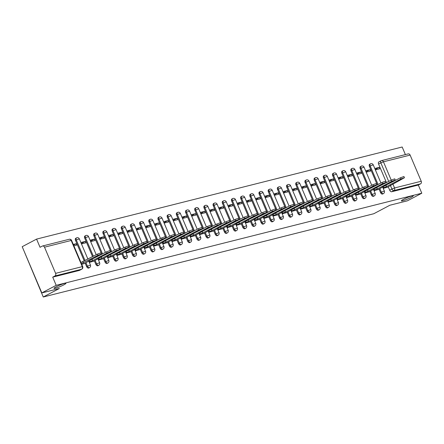 <?xml version="1.0" encoding="UTF-8"?>
<svg xmlns="http://www.w3.org/2000/svg" width="444" height="444" viewBox="0 0 444 444"><rect width="100%" height="100%" fill="white"/><g stroke="black" fill="none" stroke-linecap="round" stroke-linejoin="round"><path stroke-width="0.67" d="M403.563 199.289A6.471 0.744 -23 0 1 409.757 196.592A6.471 0.744 -23 0 1 413.286 195.815A6.471 0.744 -23 0 1 411.1 197.391A6.471 0.744 -23 0 1 404.906 200.094A6.471 0.744 -23 0 1 401.376 200.871A6.471 0.744 -23 0 1 403.563 199.289M56.205 286.796A6.471 0.744 -23 0 1 62.399 284.093A6.471 0.744 -23 0 1 65.923 283.316A6.471 0.744 -23 0 1 63.736 284.898A6.471 0.744 -23 0 1 57.542 287.595A6.471 0.744 -23 0 1 54.013 288.372A6.471 0.744 -23 0 1 56.205 286.796M379.059 189.105L380.508 192.518A2.02 1.193 62.2 0 0 382.473 194.072A2.02 1.193 62.2 0 0 382.634 194.011A2.02 1.193 62.2 0 0 382.772 193.917M369.874 191.419L371.328 194.833A2.02 1.193 62.2 0 0 373.287 196.387A2.02 1.193 62.2 0 0 373.448 196.326A2.02 1.193 62.2 0 0 373.587 196.226M360.695 193.734L362.143 197.147A2.02 1.193 62.2 0 0 364.102 198.701A2.02 1.193 62.2 0 0 364.263 198.64A2.02 1.193 62.2 0 0 364.402 198.54M351.509 196.048L352.958 199.461A2.02 1.193 62.2 0 0 354.917 201.015A2.02 1.193 62.2 0 0 355.078 200.954A2.02 1.193 62.2 0 0 355.217 200.855M342.324 198.363L343.773 201.776A2.02 1.193 62.2 0 0 345.737 203.33A2.02 1.193 62.2 0 0 345.893 203.269A2.02 1.193 62.2 0 0 346.037 203.169M333.139 200.677L334.587 204.09A2.02 1.193 62.2 0 0 336.552 205.639A2.02 1.193 62.2 0 0 336.707 205.578A2.02 1.193 62.2 0 0 336.852 205.483M323.954 202.986L325.402 206.405A2.02 1.193 62.2 0 0 327.367 207.953A2.02 1.193 62.2 0 0 327.528 207.892A2.02 1.193 62.2 0 0 327.666 207.798M314.768 205.3L316.217 208.719A2.02 1.193 62.2 0 0 318.182 210.267A2.02 1.193 62.2 0 0 318.342 210.206A2.02 1.193 62.2 0 0 318.481 210.112M305.583 207.614L307.037 211.028A2.02 1.193 62.2 0 0 308.996 212.582A2.02 1.193 62.2 0 0 309.157 212.521A2.02 1.193 62.2 0 0 309.296 212.426M296.403 209.929L297.852 213.342A2.02 1.193 62.2 0 0 299.811 214.896A2.02 1.193 62.2 0 0 299.972 214.835A2.02 1.193 62.2 0 0 300.111 214.735M287.218 212.243L288.667 215.656A2.02 1.193 62.2 0 0 290.626 217.21A2.02 1.193 62.2 0 0 290.787 217.149A2.02 1.193 62.2 0 0 290.925 217.049M278.033 214.557L279.481 217.971A2.02 1.193 62.2 0 0 281.446 219.525A2.02 1.193 62.2 0 0 281.601 219.464A2.02 1.193 62.2 0 0 281.746 219.364M268.848 216.872L270.296 220.285A2.02 1.193 62.2 0 0 272.261 221.839A2.02 1.193 62.2 0 0 272.416 221.778A2.02 1.193 62.2 0 0 272.561 221.678M259.662 219.181L261.111 222.599A2.02 1.193 62.2 0 0 263.076 224.148A2.02 1.193 62.2 0 0 263.237 224.087A2.02 1.193 62.2 0 0 263.375 223.992M250.477 221.495L251.926 224.914A2.02 1.193 62.2 0 0 253.89 226.462A2.02 1.193 62.2 0 0 254.051 226.401A2.02 1.193 62.2 0 0 254.19 226.307M241.292 223.809L242.746 227.223A2.02 1.193 62.2 0 0 244.705 228.777A2.02 1.193 62.2 0 0 244.866 228.716A2.02 1.193 62.2 0 0 245.005 228.621M232.112 226.124L233.561 229.537A2.02 1.193 62.2 0 0 235.52 231.091A2.02 1.193 62.2 0 0 235.681 231.03A2.02 1.193 62.2 0 0 235.82 230.93M222.927 228.438L224.375 231.851A2.02 1.193 62.2 0 0 226.335 233.405A2.02 1.193 62.2 0 0 226.496 233.344A2.02 1.193 62.2 0 0 226.634 233.244M213.742 230.752L215.19 234.166A2.02 1.193 62.2 0 0 217.155 235.72A2.02 1.193 62.2 0 0 217.31 235.659A2.02 1.193 62.2 0 0 217.455 235.559M204.556 233.067L206.005 236.48A2.02 1.193 62.2 0 0 207.97 238.034A2.02 1.193 62.2 0 0 208.125 237.973A2.02 1.193 62.2 0 0 208.269 237.873M195.371 235.381L196.82 238.794A2.02 1.193 62.2 0 0 198.784 240.348A2.02 1.193 62.2 0 0 198.945 240.287A2.02 1.193 62.2 0 0 199.084 240.187M186.186 237.69L187.634 241.109A2.02 1.193 62.2 0 0 189.599 242.657A2.02 1.193 62.2 0 0 189.76 242.596A2.02 1.193 62.2 0 0 189.899 242.502M177.001 240.004L178.455 243.423A2.02 1.193 62.2 0 0 180.414 244.971A2.02 1.193 62.2 0 0 180.575 244.91A2.02 1.193 62.2 0 0 180.714 244.816M167.821 242.319L169.269 245.732A2.02 1.193 62.2 0 0 171.229 247.286A2.02 1.193 62.2 0 0 171.39 247.225A2.02 1.193 62.2 0 0 171.528 247.13M158.636 244.633L160.084 248.046A2.02 1.193 62.2 0 0 162.043 249.6A2.02 1.193 62.2 0 0 162.204 249.539A2.02 1.193 62.2 0 0 162.343 249.439M149.45 246.947L150.899 250.361A2.02 1.193 62.2 0 0 152.864 251.915A2.02 1.193 62.2 0 0 153.019 251.853A2.02 1.193 62.2 0 0 153.163 251.754M140.265 249.262L141.714 252.675A2.02 1.193 62.2 0 0 143.678 254.229A2.02 1.193 62.2 0 0 143.834 254.168A2.02 1.193 62.2 0 0 143.978 254.068M131.08 251.576L132.528 254.989A2.02 1.193 62.2 0 0 134.493 256.543A2.02 1.193 62.2 0 0 134.654 256.482A2.02 1.193 62.2 0 0 134.793 256.382M121.895 253.89L123.343 257.304A2.02 1.193 62.2 0 0 125.308 258.858A2.02 1.193 62.2 0 0 125.469 258.797A2.02 1.193 62.2 0 0 125.608 258.697M112.709 256.199L114.163 259.618A2.02 1.193 62.2 0 0 116.123 261.166A2.02 1.193 62.2 0 0 116.284 261.105A2.02 1.193 62.2 0 0 116.422 261.011M103.53 258.513L104.978 261.932A2.02 1.193 62.2 0 0 106.937 263.481A2.02 1.193 62.2 0 0 107.098 263.42A2.02 1.193 62.2 0 0 107.237 263.325M94.344 260.828L95.793 264.241A2.02 1.193 62.2 0 0 97.752 265.795A2.02 1.193 62.2 0 0 97.913 265.734A2.02 1.193 62.2 0 0 98.052 265.64M85.159 263.142L86.608 266.555A2.02 1.193 62.2 0 0 88.572 268.109A2.02 1.193 62.2 0 0 88.728 268.048A2.02 1.193 62.2 0 0 88.872 267.948M405.4 154.59L402.181 147.003L36.569 239.105L40.043 247.286L42.28 246.104A2.02 1.615 -104.1 0 1 42.569 245.987A2.02 1.615 -104.1 0 1 44.511 247.186L55.611 273.349L82.284 266.628L71.179 240.47L44.511 247.186M23.882 250.655L43.262 296.997L59.363 288.495L41.819 292.912L56.188 285.32L421.8 193.223L407.431 200.81L389.888 205.233L373.787 213.736L43.262 296.997M41.819 292.912L22.2 246.692L36.569 239.105M407.892 154.001A2.02 1.615 75.9 0 1 408.18 153.89A2.02 1.615 75.9 0 1 410.123 155.089L421.223 181.246A2.02 1.615 75.9 0 1 420.568 183.86L418.326 185.043L391.658 191.758A2.02 1.193 -117.8 0 1 389.693 190.21L388.245 186.791M386.474 182.623L378.593 164.047L380.83 162.865A2.02 1.193 -117.8 0 1 381.063 160.778A2.02 1.193 -117.8 0 1 381.224 160.717A2.02 1.615 -104.1 0 1 381.513 160.606A2.02 2.02 0 0 0 381.063 160.778L378.826 161.96A2.02 1.193 62.2 0 0 378.593 164.047M418.326 185.043L421.8 193.223M52.714 277.139L79.387 270.424A2.02 1.193 62.2 0 0 79.543 270.363L81.785 269.181A2.02 1.193 -117.8 0 1 81.624 269.242L54.956 275.957L52.714 277.139L56.188 285.32M54.956 275.957A2.02 1.615 -104.1 0 0 55.611 273.349M81.724 264.308L84.465 263.508M73.882 245.821L76.662 245.121L76.074 243.734L73.554 245.06M89.316 262.398L93.651 261.194M81.468 243.911L85.847 242.807L85.259 241.419L81.296 243.512M98.496 260.084L102.836 258.88M90.648 241.597L95.027 240.493L94.439 239.105L90.482 241.197M107.681 257.77L112.021 256.565M99.833 239.283L104.212 238.178L103.624 236.791L99.667 238.883M116.866 255.455L121.206 254.251M109.019 236.968L113.398 235.864L112.809 234.476L108.852 236.569M126.052 253.141L130.386 251.942M118.204 234.654L122.583 233.55L121.995 232.162L118.037 234.254M135.237 250.827L139.571 249.628M127.389 232.34L131.768 231.235L131.18 229.853L127.217 231.94M144.422 248.512L148.757 247.314M136.574 230.025L140.953 228.926L140.365 227.539L136.402 229.631M153.607 246.204L157.942 244.999M145.76 227.711L150.139 226.612L149.55 225.225L145.588 227.317M162.787 243.889L167.127 242.685M154.939 225.402L159.318 224.298L158.73 222.91L154.773 225.003M171.972 241.575L176.312 240.371M164.125 223.088L168.504 221.983L167.915 220.596L163.958 222.688M181.158 239.261L185.498 238.056M173.31 220.773L177.689 219.669L177.101 218.282L173.143 220.374M190.343 236.946L194.677 235.742M182.495 218.459L186.874 217.355L186.286 215.967L182.329 218.06M199.528 234.632L203.863 233.433M191.68 216.145L196.059 215.04L195.471 213.653L191.508 215.745M208.713 232.317L213.048 231.119M200.866 213.83L205.245 212.726L204.656 211.344L200.694 213.431M217.899 230.003L222.233 228.804M210.051 211.516L214.43 210.417L213.842 209.03L209.879 211.122M227.078 227.694L231.418 226.49M219.231 209.202L223.609 208.103L223.021 206.715L219.064 208.808M236.264 225.38L240.604 224.176M228.416 206.893L232.795 205.788L232.206 204.401L228.249 206.493M245.449 223.066L249.789 221.861M237.601 204.579L241.98 203.474L241.392 202.087L237.435 204.179M254.634 220.751L258.969 219.547M246.786 202.264L251.165 201.16L250.577 199.772L246.62 201.865M263.819 218.437L268.154 217.233M255.972 199.95L260.351 198.845L259.762 197.458L255.8 199.55M273.005 216.123L277.339 214.924M265.157 197.636L269.536 196.531L268.947 195.149L264.985 197.236M282.19 213.808L286.524 212.609M274.342 195.321L278.721 194.217L278.133 192.835L274.17 194.922M291.369 211.494L295.71 210.295M283.522 193.007L287.901 191.908L287.312 190.52L283.355 192.613M300.555 209.185L304.895 207.981M292.707 190.692L297.086 189.594L296.498 188.206L292.541 190.298M309.74 206.871L314.08 205.666M301.892 188.384L306.271 187.279L305.683 185.892L301.726 187.984M318.925 204.556L323.26 203.352M311.078 186.069L315.456 184.965L314.868 183.577L310.911 185.67M328.11 202.242L332.445 201.038M320.263 183.755L324.642 182.651L324.053 181.263L320.091 183.355M337.296 199.928L341.63 198.729M329.448 181.441L333.827 180.336L333.239 178.949L329.276 181.041M346.481 197.613L350.816 196.415M338.633 179.126L343.012 178.022L342.424 176.64L338.461 178.727M355.661 195.299L360.001 194.1M347.813 176.812L352.192 175.713L351.604 174.326L347.646 176.418M364.846 192.985L369.186 191.786M356.998 174.498L361.377 173.399L360.789 172.011L356.832 174.103M374.031 190.676L378.371 189.471M366.183 172.189L370.562 171.084L369.974 169.697L366.017 171.789M377.289 184.937L369.408 166.361L370.202 165.939A2.02 1.193 -117.8 0 1 370.435 163.858L369.641 164.274A2.02 1.193 62.2 0 0 369.408 166.361M368.104 187.246L360.223 168.676L361.016 168.254A2.02 1.193 -117.8 0 1 361.25 166.173L360.456 166.589A2.02 1.193 62.2 0 0 360.223 168.676M358.924 189.56L351.038 170.99L351.831 170.568A2.02 1.193 -117.8 0 1 352.064 168.481L351.271 168.903A2.02 1.193 62.2 0 0 351.038 170.99M349.739 191.875L341.852 173.304L342.646 172.883A2.02 1.193 -117.8 0 1 342.879 170.796L342.085 171.218A2.02 1.193 62.2 0 0 341.852 173.304M340.554 194.189L332.667 175.613L333.461 175.197A2.02 1.193 -117.8 0 1 333.694 173.11L332.9 173.532A2.02 1.193 62.2 0 0 332.667 175.613M331.368 196.503L323.482 177.927L324.275 177.511A2.02 1.193 -117.8 0 1 324.514 175.424L323.715 175.846A2.02 1.193 62.2 0 0 323.482 177.927M322.183 198.818L314.302 180.242L315.096 179.826A2.02 1.193 -117.8 0 1 315.329 177.739L314.535 178.161A2.02 1.193 62.2 0 0 314.302 180.242M312.998 201.132L305.117 182.556L305.91 182.134A2.02 1.193 -117.8 0 1 306.144 180.053L305.35 180.469A2.02 1.193 62.2 0 0 305.117 182.556M303.813 203.441L295.932 184.871L296.725 184.449A2.02 1.193 -117.8 0 1 296.958 182.367L296.165 182.784A2.02 1.193 62.2 0 0 295.932 184.871M294.633 205.755L286.746 187.185L287.54 186.763A2.02 1.193 -117.8 0 1 287.773 184.682L286.979 185.098A2.02 1.193 62.2 0 0 286.746 187.185M285.448 208.07L277.561 189.499L278.355 189.077A2.02 1.193 -117.8 0 1 278.588 186.991L277.794 187.412A2.02 1.193 62.2 0 0 277.561 189.499M276.262 210.384L268.376 191.808L269.169 191.392A2.02 1.193 -117.8 0 1 269.403 189.305L268.609 189.727A2.02 1.193 62.2 0 0 268.376 191.808M267.077 212.698L259.191 194.122L259.984 193.706A2.02 1.193 -117.8 0 1 260.223 191.619L259.424 192.041A2.02 1.193 62.2 0 0 259.191 194.122M257.892 215.013L250.011 196.437L250.805 196.02A2.02 1.193 -117.8 0 1 251.038 193.934L250.244 194.355A2.02 1.193 62.2 0 0 250.011 196.437M248.707 217.327L240.826 198.751L241.619 198.335A2.02 1.193 -117.8 0 1 241.852 196.248L241.059 196.67A2.02 1.193 62.2 0 0 240.826 198.751M239.521 219.641L231.64 201.065L232.434 200.644A2.02 1.193 -117.8 0 1 232.667 198.562L231.873 198.979A2.02 1.193 62.2 0 0 231.64 201.065M230.336 221.95L222.455 203.38L223.249 202.958A2.02 1.193 -117.8 0 1 223.482 200.877L222.688 201.293A2.02 1.193 62.2 0 0 222.455 203.38M221.156 224.264L213.27 205.694L214.064 205.272A2.02 1.193 -117.8 0 1 214.297 203.191L213.503 203.607A2.02 1.193 62.2 0 0 213.27 205.694M211.971 226.579L204.085 208.008L204.878 207.587A2.02 1.193 -117.8 0 1 205.111 205.5L204.318 205.922A2.02 1.193 62.2 0 0 204.085 208.008M202.786 228.893L194.899 210.317L195.693 209.901A2.02 1.193 -117.8 0 1 195.926 207.814L195.132 208.236A2.02 1.193 62.2 0 0 194.899 210.317M193.601 231.207L185.72 212.632L186.513 212.215A2.02 1.193 -117.8 0 1 186.746 210.129L185.953 210.55A2.02 1.193 62.2 0 0 185.72 212.632M184.415 233.522L176.534 214.946L177.328 214.53A2.02 1.193 -117.8 0 1 177.561 212.443L176.768 212.865A2.02 1.193 62.2 0 0 176.534 214.946M175.23 235.836L167.349 217.26L168.143 216.839A2.02 1.193 -117.8 0 1 168.376 214.757L167.582 215.179A2.02 1.193 62.2 0 0 167.349 217.26M166.045 238.151L158.164 219.575L158.958 219.153A2.02 1.193 -117.8 0 1 159.191 217.072L158.397 217.488A2.02 1.193 62.2 0 0 158.164 219.575M156.865 240.459L148.979 221.889L149.772 221.467A2.02 1.193 -117.8 0 1 150.005 219.386L149.212 219.802A2.02 1.193 62.2 0 0 148.979 221.889M147.68 242.774L139.793 224.203L140.587 223.782A2.02 1.193 -117.8 0 1 140.82 221.7L140.027 222.117A2.02 1.193 62.2 0 0 139.793 224.203M138.495 245.088L130.608 226.518L131.402 226.096A2.02 1.193 -117.8 0 1 131.635 224.009L130.841 224.431A2.02 1.193 62.2 0 0 130.608 226.518M129.309 247.402L121.428 228.827L122.222 228.41A2.02 1.193 -117.8 0 1 122.455 226.323L121.662 226.745A2.02 1.193 62.2 0 0 121.428 228.827M120.124 249.717L112.243 231.141L113.037 230.725A2.02 1.193 -117.8 0 1 113.27 228.638L112.476 229.06A2.02 1.193 62.2 0 0 112.243 231.141M110.939 252.031L103.058 233.455L103.852 233.039A2.02 1.193 -117.8 0 1 104.085 230.952L103.291 231.374A2.02 1.193 62.2 0 0 103.058 233.455M101.754 254.345L93.873 235.77L94.666 235.348A2.02 1.193 -117.8 0 1 94.899 233.267L94.106 233.683A2.02 1.193 62.2 0 0 93.873 235.77M92.574 256.66L84.687 238.084L85.481 237.662A2.02 1.193 -117.8 0 1 85.714 235.581L84.921 235.997A2.02 1.193 62.2 0 0 84.687 238.084M84.266 261.044L75.502 240.398L76.296 239.976A2.02 1.193 -117.8 0 1 76.529 237.895L75.735 238.311A2.02 1.193 62.2 0 0 75.502 240.398M383.216 188.361L387.551 187.157M375.369 169.874L379.748 168.77L379.159 167.382L375.202 169.475M379.159 167.382L374.78 168.487M369.974 169.697L365.595 170.801M360.789 172.011L356.41 173.116M351.604 174.326L347.225 175.424M342.424 176.64L338.045 177.739M333.239 178.949L328.86 180.053M324.053 181.263L319.674 182.367M314.868 183.577L310.489 184.682M305.683 185.892L301.304 186.996M296.498 188.206L292.119 189.311M287.312 190.52L282.933 191.625M278.133 192.835L273.754 193.934M268.947 195.149L264.569 196.248M259.762 197.458L255.383 198.562M250.577 199.772L246.198 200.877M241.392 202.087L237.013 203.191M232.206 204.401L227.828 205.505M223.021 206.715L218.642 207.82M213.842 209.03L209.463 210.134M204.656 211.344L200.277 212.443M195.471 213.653L191.092 214.757M186.286 215.967L181.907 217.072M177.101 218.282L172.722 219.386M167.915 220.596L163.536 221.7M158.73 222.91L154.351 224.015M149.55 225.225L145.171 226.329M140.365 227.539L135.986 228.638M131.18 229.853L126.801 230.952M121.995 232.162L117.616 233.267M112.809 234.476L108.43 235.581M103.624 236.791L99.245 237.895M94.439 239.105L90.06 240.21M85.259 241.419L80.88 242.524M76.074 243.734L73.288 244.433M84.071 263.719L101.36 254.085L97.869 255.333L81.457 263.681M80.952 262.476L97.358 254.129L100.849 252.88L101.36 254.085M83.428 262.959L82.917 261.76M93.251 261.405L110.545 251.77L107.054 253.019L92.613 260.645L89.899 261.727L89.399 260.55M90.126 260.167L106.543 251.815L110.034 250.566L110.545 251.77M89.189 262.104L89.899 261.727M92.613 260.645L92.102 259.446M102.436 259.091L119.73 249.456L116.234 250.705L101.793 258.33L99.084 259.413L98.585 258.236M99.306 257.859L115.723 249.5L119.22 248.252L119.73 249.456M98.374 259.79L99.084 259.413M101.793 258.33L101.288 257.132M111.622 256.776L128.915 247.142L125.419 248.39L110.978 256.016L108.269 257.098L107.77 255.922M108.491 255.544L124.908 247.191L128.405 245.937L128.915 247.142M107.559 257.476L108.269 257.098M110.978 256.016L110.467 254.817M120.807 254.462L138.101 244.827L134.604 246.076L120.163 253.707L117.455 254.784L116.955 253.613M117.677 253.23L134.094 244.877L137.59 243.628L138.101 244.827M116.744 255.161L117.455 254.784M120.163 253.707L119.652 252.503M129.992 252.148L147.286 242.513L143.789 243.762L129.348 251.393L126.64 252.475L126.14 251.298M126.862 250.916L143.279 242.563L146.775 241.314L147.286 242.513M125.93 252.847L126.64 252.475M129.348 251.393L128.838 250.188M139.177 249.833L156.466 240.198L152.975 241.447L138.534 249.078L135.825 250.161L135.326 248.984M136.047 248.601L152.464 240.248L155.961 239L156.466 240.198M135.109 250.533L135.825 250.161M138.534 249.078L138.023 247.874M148.363 247.524L165.651 237.884L162.16 239.138L147.719 246.764L145.005 247.846L144.505 246.67M145.232 246.287L161.649 237.934L165.14 236.685L165.651 237.884M144.294 248.224L145.005 247.846M147.719 246.764L147.208 245.56M157.542 245.21L174.836 235.575L171.345 236.824L156.904 244.45L154.19 245.532L153.691 244.355M154.418 243.972L170.835 235.62L174.326 234.371L174.836 235.575M153.48 245.909L154.19 245.532M156.904 244.45L156.393 243.251M166.728 242.896L184.021 233.261L180.525 234.51L166.084 242.135L163.375 243.218L162.876 242.041M163.597 241.658L180.02 233.305L183.511 232.057L184.021 233.261M162.665 243.595L163.375 243.218M166.084 242.135L165.579 240.937M175.913 240.581L193.207 230.947L189.71 232.195L175.269 239.821L172.561 240.903L172.061 239.727M172.783 239.349L189.2 230.991L192.696 229.742L193.207 230.947M171.85 241.281L172.561 240.903M175.269 239.821L174.758 238.622M185.098 238.267L202.392 228.632L198.895 229.881L184.454 237.507L181.746 238.589L181.246 237.412M181.968 237.035L198.385 228.682L201.881 227.428L202.392 228.632M181.035 238.966L181.746 238.589M184.454 237.507L183.944 236.308M194.283 235.953L211.577 226.318L208.081 227.567L193.639 235.198L190.931 236.28L190.432 235.104M191.153 234.721L207.57 226.368L211.067 225.119L211.577 226.318M190.221 236.652L190.931 236.28M193.639 235.198L193.129 233.994M203.469 233.638L220.757 224.004L217.266 225.252L202.825 232.884L200.116 233.966L199.617 232.789M200.338 232.406L216.755 224.054L220.252 222.805L220.757 224.004M199.4 234.338L200.116 233.966M202.825 232.884L202.314 231.679M212.654 231.324L229.942 221.689L226.451 222.938L212.01 230.569L209.296 231.651L208.797 230.475M209.524 230.092L225.941 221.739L229.431 220.49L229.942 221.689M208.586 232.023L209.296 231.651M212.01 230.569L211.499 229.365M221.834 229.015L239.127 219.375L235.636 220.629L221.195 228.255L218.481 229.337L217.982 228.161M218.709 227.778L235.126 219.425L238.617 218.176L239.127 219.375M217.771 229.715L218.481 229.337M221.195 228.255L220.685 227.051M231.019 226.701L248.313 217.066L244.816 218.315L230.375 225.941L227.667 227.023L227.167 225.846M227.889 225.463L244.311 217.11L247.802 215.862L248.313 217.066M226.956 227.4L227.667 227.023M230.375 225.941L229.87 224.742M240.204 224.387L257.498 214.752L254.001 216L239.56 223.626L236.852 224.708L236.352 223.532M237.074 223.149L253.491 214.796L256.987 213.547L257.498 214.752M236.141 225.086L236.852 224.708M239.56 223.626L239.05 222.427M249.389 222.072L266.683 212.437L263.187 213.686L248.745 221.312L246.037 222.394L245.538 221.217M246.259 220.84L262.676 212.482L266.172 211.233L266.683 212.437M245.327 222.771L246.037 222.394M248.745 221.312L248.235 220.113M258.575 219.758L275.868 210.123L272.372 211.372L257.931 219.003L255.222 220.08L254.723 218.909M255.444 218.526L271.861 210.173L275.358 208.919L275.868 210.123M254.512 220.457L255.222 220.08M257.931 219.003L257.42 217.799M267.76 217.443L285.048 207.809L281.557 209.057L267.116 216.689L264.408 217.771L263.908 216.594M264.63 216.211L281.046 207.859L284.543 206.61L285.048 207.809M263.692 218.143L264.408 217.771M267.116 216.689L266.605 215.484M276.945 215.129L294.233 205.494L290.742 206.743L276.301 214.374L273.587 215.457L273.093 214.28M273.815 213.897L290.232 205.544L293.723 204.296L294.233 205.494M272.877 215.828L273.587 215.457M276.301 214.374L275.791 213.17M286.125 212.82L303.419 203.18L299.928 204.429L285.486 212.06L282.773 213.142L282.273 211.966M283 211.583L299.417 203.23L302.908 201.981L303.419 203.18M282.062 213.514L282.773 213.142M285.486 212.06L284.976 210.856M295.31 210.506L312.604 200.866L309.107 202.12L294.666 209.746L291.958 210.828L291.458 209.651M292.18 209.268L308.602 200.916L312.093 199.667L312.604 200.866M291.247 211.205L291.958 210.828M294.666 209.746L294.161 208.547M304.495 208.192L321.789 198.557L318.293 199.806L303.851 207.431L301.143 208.514L300.644 207.337M301.365 206.954L317.782 198.601L321.278 197.352L321.789 198.557M300.433 208.891L301.143 208.514M303.851 207.431L303.341 206.232M313.68 205.877L330.974 196.242L327.478 197.491L313.037 205.117L310.328 206.199L309.829 205.023M310.55 204.645L326.967 196.287L330.464 195.038L330.974 196.242M309.618 206.577L310.328 206.199M313.037 205.117L312.526 203.918M322.866 203.563L340.16 193.928L336.663 195.177L322.222 202.803L319.514 203.885L319.014 202.708M319.736 202.331L336.152 193.973L339.649 192.724L340.16 193.928M318.803 204.262L319.514 203.885M322.222 202.803L321.711 201.604M332.051 201.249L349.339 191.614L345.848 192.863L331.407 200.494L328.699 201.57L328.199 200.399M328.921 200.016L345.338 191.664L348.834 190.409L349.339 191.614M327.983 201.948L328.699 201.57M331.407 200.494L330.897 199.289M341.236 198.934L358.524 189.299L355.034 190.548L340.592 198.179L337.878 199.262L337.385 198.085M338.106 197.702L354.523 189.349L358.014 188.101L358.524 189.299M337.168 199.633L337.878 199.262M340.592 198.179L340.082 196.975M350.416 196.62L367.71 186.985L364.219 188.234L349.778 195.865L347.064 196.947L346.564 195.771M347.291 195.388L363.708 187.035L367.199 185.786L367.71 186.985M346.353 197.319L347.064 196.947M349.778 195.865L349.267 194.661M359.601 194.311L376.895 184.671L373.398 185.925L358.957 193.551L356.249 194.633L355.749 193.456M356.471 193.073L372.893 184.721L376.384 183.472L376.895 184.671M355.539 195.01L356.249 194.633M358.957 193.551L358.452 192.346M368.786 191.997L386.08 182.356L382.584 183.611L368.143 191.236L365.434 192.319L364.935 191.142M365.656 190.759L382.073 182.406L385.57 181.158L386.08 182.356M364.724 192.696L365.434 192.319M368.143 191.236L367.632 190.038M377.972 189.682L395.265 180.048L391.769 181.296L377.328 188.922L374.619 190.004L374.12 188.828M374.841 188.445L391.258 180.092L394.755 178.843L395.265 180.048M373.909 190.382L374.619 190.004M377.328 188.922L376.817 187.723M387.157 187.368L404.451 177.733L400.954 178.982L386.513 186.608L383.805 187.69L383.305 186.513M384.027 186.136L400.444 177.778L403.94 176.529L404.451 177.733M383.094 188.067L383.805 187.69M386.513 186.608L386.003 185.409M382.634 194.011L383.427 193.59A2.02 1.193 -117.8 0 1 383.266 193.651A2.02 1.193 -117.8 0 1 381.307 192.102L379.853 188.689M380.508 192.518L384.343 191.014L382.595 186.891M373.448 196.326L374.242 195.904A2.02 1.193 -117.8 0 1 374.081 195.965A2.02 1.193 -117.8 0 1 372.122 194.417L370.673 190.998M371.328 194.833L375.158 193.329L373.41 189.205M364.263 198.64L365.057 198.218A2.02 1.193 -117.8 0 1 364.896 198.279A2.02 1.193 -117.8 0 1 362.937 196.731L361.488 193.312M362.143 197.147L365.973 195.643L364.224 191.519M355.078 200.954L355.872 200.533A2.02 1.193 -117.8 0 1 355.716 200.594A2.02 1.193 -117.8 0 1 353.751 199.04L352.303 195.626M352.958 199.461L356.787 197.957L355.039 193.834M345.893 203.269L346.686 202.847A2.02 1.193 -117.8 0 1 346.531 202.908A2.02 1.193 -117.8 0 1 344.566 201.354L343.118 197.941M343.773 201.776L347.608 200.272L345.854 196.143M336.707 205.578L337.507 205.161A2.02 1.193 -117.8 0 1 337.346 205.222A2.02 1.193 -117.8 0 1 335.381 203.668L333.932 200.255M334.587 204.09L338.422 202.581L336.669 198.457M327.528 207.892L328.321 207.476A2.02 1.193 -117.8 0 1 328.16 207.537A2.02 1.193 -117.8 0 1 326.196 205.983L324.747 202.569M325.402 206.405L329.237 204.895L327.483 200.771M318.342 210.206L319.136 209.79A2.02 1.193 -117.8 0 1 318.975 209.851A2.02 1.193 -117.8 0 1 317.016 208.297L315.562 204.884M316.217 208.719L320.052 207.209L318.304 203.086M309.157 212.521L309.951 212.099A2.02 1.193 -117.8 0 1 309.79 212.16A2.02 1.193 -117.8 0 1 307.831 210.611L306.382 207.198M307.037 211.028L310.867 209.524L309.118 205.4M299.972 214.835L300.766 214.413A2.02 1.193 -117.8 0 1 300.605 214.474A2.02 1.193 -117.8 0 1 298.646 212.926L297.197 209.507M297.852 213.342L301.681 211.838L299.933 207.714M290.787 217.149L291.58 216.728A2.02 1.193 -117.8 0 1 291.425 216.789A2.02 1.193 -117.8 0 1 289.46 215.24L288.012 211.821M288.667 215.656L292.496 214.152L290.748 210.029M281.601 219.464L282.395 219.042A2.02 1.193 -117.8 0 1 282.24 219.103A2.02 1.193 -117.8 0 1 280.275 217.549L278.826 214.136M279.481 217.971L283.316 216.467L281.563 212.343M272.416 221.778L273.215 221.356A2.02 1.193 -117.8 0 1 273.054 221.417A2.02 1.193 -117.8 0 1 271.09 219.863L269.641 216.45M270.296 220.285L274.131 218.781L272.377 214.652M263.237 224.087L264.03 223.671A2.02 1.193 -117.8 0 1 263.869 223.732A2.02 1.193 -117.8 0 1 261.904 222.178L260.456 218.764M261.111 222.599L264.946 221.09L263.192 216.966M254.051 226.401L254.845 225.985A2.02 1.193 -117.8 0 1 254.684 226.046A2.02 1.193 -117.8 0 1 252.725 224.492L251.271 221.079M251.926 224.914L255.761 223.404L254.012 219.281M244.866 228.716L245.66 228.299A2.02 1.193 -117.8 0 1 245.499 228.36A2.02 1.193 -117.8 0 1 243.54 226.806L242.091 223.393M242.746 227.223L246.575 225.719L244.827 221.595M235.681 231.03L236.474 230.608A2.02 1.193 -117.8 0 1 236.313 230.669A2.02 1.193 -117.8 0 1 234.354 229.121L232.906 225.707M233.561 229.537L237.39 228.033L235.642 223.909M226.496 233.344L227.289 232.922A2.02 1.193 -117.8 0 1 227.134 232.983A2.02 1.193 -117.8 0 1 225.169 231.435L223.721 228.016M224.375 231.851L228.205 230.347L226.457 226.224M217.31 235.659L218.104 235.237A2.02 1.193 -117.8 0 1 217.949 235.298A2.02 1.193 -117.8 0 1 215.984 233.749L214.535 230.331M215.19 234.166L219.025 232.662L217.271 228.538M208.125 237.973L208.924 237.551A2.02 1.193 -117.8 0 1 208.763 237.612A2.02 1.193 -117.8 0 1 206.799 236.058L205.35 232.645M206.005 236.48L209.84 234.976L208.086 230.852M198.945 240.287L199.739 239.865A2.02 1.193 -117.8 0 1 199.578 239.927A2.02 1.193 -117.8 0 1 197.613 238.373L196.165 234.959M196.82 238.794L200.655 237.285L198.901 233.161M189.76 242.596L190.554 242.18A2.02 1.193 -117.8 0 1 190.393 242.241A2.02 1.193 -117.8 0 1 188.434 240.687L186.98 237.274M187.634 241.109L191.469 239.599L189.721 235.475M180.575 244.91L181.368 244.494A2.02 1.193 -117.8 0 1 181.208 244.555A2.02 1.193 -117.8 0 1 179.248 243.001L177.8 239.588M178.455 243.423L182.284 241.913L180.536 237.79M171.39 247.225L172.183 246.809A2.02 1.193 -117.8 0 1 172.022 246.87A2.02 1.193 -117.8 0 1 170.063 245.316L168.615 241.902M169.269 245.732L173.099 244.228L171.351 240.104M162.204 249.539L162.998 249.117A2.02 1.193 -117.8 0 1 162.843 249.178A2.02 1.193 -117.8 0 1 160.878 247.63L159.429 244.211M160.084 248.046L163.914 246.542L162.165 242.418M153.019 251.853L153.813 251.432A2.02 1.193 -117.8 0 1 153.657 251.493A2.02 1.193 -117.8 0 1 151.693 249.944L150.244 246.525M150.899 250.361L154.734 248.856L152.98 244.733M143.834 254.168L144.633 253.746A2.02 1.193 -117.8 0 1 144.472 253.807A2.02 1.193 -117.8 0 1 142.507 252.253L141.059 248.84M141.714 252.675L145.549 251.171L143.795 247.047M134.654 256.482L135.448 256.06A2.02 1.193 -117.8 0 1 135.287 256.121A2.02 1.193 -117.8 0 1 133.322 254.567L131.874 251.154M132.528 254.989L136.364 253.485L134.61 249.362M125.469 258.797L126.263 258.375A2.02 1.193 -117.8 0 1 126.102 258.436A2.02 1.193 -117.8 0 1 124.142 256.882L122.688 253.469M123.343 257.304L127.178 255.794L125.43 251.67M116.284 261.105L117.077 260.689A2.02 1.193 -117.8 0 1 116.916 260.75A2.02 1.193 -117.8 0 1 114.957 259.196L113.509 255.783M114.163 259.618L117.993 258.108L116.245 253.985M107.098 263.42L107.892 263.003A2.02 1.193 -117.8 0 1 107.731 263.064A2.02 1.193 -117.8 0 1 105.772 261.51L104.323 258.097M104.978 261.932L108.808 260.423L107.06 256.299M97.913 265.734L98.707 265.318A2.02 1.193 -117.8 0 1 98.551 265.379A2.02 1.193 -117.8 0 1 96.587 263.825L95.138 260.412M95.793 264.241L99.623 262.737L97.874 258.613M88.728 268.048L89.522 267.627A2.02 1.193 -117.8 0 1 89.366 267.688A2.02 1.193 -117.8 0 1 87.401 266.139L85.953 262.72M86.608 266.555L90.443 265.051L88.689 260.928M389.693 190.21L391.935 189.027L390.365 185.326M388.711 181.441L380.83 162.865L383.45 161.805L391.22 180.114M392.873 183.999L394.555 187.967L421.223 181.246M410.123 155.089L383.45 161.805A2.02 1.615 -104.1 0 0 381.513 160.606L408.18 153.89M378.083 184.515L370.202 165.939L373.238 164.857A2.02 2.02 0 0 0 370.435 163.858M368.897 186.83L361.016 168.254L364.052 167.166A2.02 2.02 0 0 0 361.25 166.173M359.718 189.144L351.831 170.568L354.873 169.48A2.02 2.02 0 0 0 352.064 168.481M350.532 191.458L342.646 172.883L345.687 171.795A2.02 2.02 0 0 0 342.879 170.796M341.347 193.767L333.461 175.197L336.502 174.109A2.02 2.02 0 0 0 333.694 173.11M332.162 196.082L324.275 177.511L327.317 176.423A2.02 2.02 0 0 0 324.514 175.424M322.977 198.396L315.096 179.826L318.132 178.738A2.02 2.02 0 0 0 315.329 177.739M313.791 200.71L305.91 182.134L308.946 181.052A2.02 2.02 0 0 0 306.144 180.053M304.606 203.025L296.725 184.449L299.761 183.361A2.02 2.02 0 0 0 296.958 182.367M295.426 205.339L287.54 186.763L290.581 185.675A2.02 2.02 0 0 0 287.773 184.682M286.241 207.653L278.355 189.077L281.396 187.99A2.02 2.02 0 0 0 278.588 186.991M277.056 209.968L269.169 191.392L272.211 190.304A2.02 2.02 0 0 0 269.403 189.305M267.871 212.276L259.984 193.706L263.026 192.618A2.02 2.02 0 0 0 260.223 191.619M258.686 214.591L250.805 196.02L253.84 194.933A2.02 2.02 0 0 0 251.038 193.934M249.5 216.905L241.619 198.335L244.655 197.247A2.02 2.02 0 0 0 241.852 196.248M240.315 219.219L232.434 200.644L235.47 199.561A2.02 2.02 0 0 0 232.667 198.562M231.135 221.534L223.249 202.958L226.29 201.87A2.02 2.02 0 0 0 223.482 200.877M221.95 223.848L214.064 205.272L217.105 204.185A2.02 2.02 0 0 0 214.297 203.191M212.765 226.163L204.878 207.587L207.92 206.499A2.02 2.02 0 0 0 205.111 205.5M203.58 228.471L195.693 209.901L198.734 208.813A2.02 2.02 0 0 0 195.926 207.814M194.394 230.786L186.513 212.215L189.549 211.128A2.02 2.02 0 0 0 186.746 210.129M185.209 233.1L177.328 214.53L180.364 213.442A2.02 2.02 0 0 0 177.561 212.443M176.024 235.414L168.143 216.839L171.179 215.756A2.02 2.02 0 0 0 168.376 214.757M166.844 237.729L158.958 219.153L161.999 218.071A2.02 2.02 0 0 0 159.191 217.072M157.659 240.043L149.772 221.467L152.814 220.379A2.02 2.02 0 0 0 150.005 219.386M148.474 242.357L140.587 223.782L143.628 222.694A2.02 2.02 0 0 0 140.82 221.7M139.288 244.672L131.402 226.096L134.443 225.008A2.02 2.02 0 0 0 131.635 224.009M130.103 246.981L122.222 228.41L125.258 227.322A2.02 2.02 0 0 0 122.455 226.323M120.918 249.295L113.037 230.725L116.073 229.637A2.02 2.02 0 0 0 113.27 228.638M111.733 251.609L103.852 233.039L106.887 231.951A2.02 2.02 0 0 0 104.085 230.952M102.553 253.924L94.666 235.348L97.708 234.266A2.02 2.02 0 0 0 94.899 233.267M93.368 256.238L85.481 237.662L88.523 236.58A2.02 2.02 0 0 0 85.714 235.581M85.059 260.622L76.296 239.976L79.337 238.889A2.02 2.02 0 0 0 76.529 237.895M79.387 270.424L81.624 269.242A2.02 1.615 75.9 0 0 82.284 266.628L82.701 266.6L71.595 240.443A2.02 2.02 0 0 0 69.242 239.272L42.569 245.987M391.658 191.758L393.895 190.576A2.02 1.193 -117.8 0 1 391.935 189.027L394.555 187.967A2.02 1.615 75.9 0 1 393.895 190.576L420.568 183.86M69.242 239.272A2.02 1.615 -104.1 0 1 71.179 240.47L71.595 240.443M83.339 262.981L82.828 261.782M97.869 255.333L97.358 254.129M92.524 260.667L92.013 259.468M107.054 253.019L106.543 251.815M101.704 258.353L101.199 257.154M116.234 250.705L115.723 249.5M110.889 256.038L110.378 254.839M125.419 248.39L124.908 247.191M120.074 253.729L119.564 252.525M134.604 246.076L134.094 244.877M129.26 251.415L128.749 250.211M143.789 243.762L143.279 242.563M138.445 249.101L137.934 247.896M152.975 241.447L152.464 240.248M147.63 246.786L147.119 245.582M162.16 239.138L161.649 237.934M156.815 244.472L156.305 243.273M171.345 236.824L170.835 235.62M166.001 242.158L165.49 240.959M180.525 234.51L180.02 233.305M175.18 239.843L174.67 238.644M189.71 232.195L189.2 230.991M184.365 237.529L183.855 236.33M198.895 229.881L198.385 228.682M193.551 235.22L193.04 234.016M208.081 227.567L207.57 226.368M202.736 232.906L202.225 231.701M217.266 225.252L216.755 224.054M211.921 230.591L211.411 229.387M226.451 222.938L225.941 221.739M221.106 228.277L220.596 227.073M235.636 220.629L235.126 219.425M230.292 225.963L229.781 224.764M244.816 218.315L244.311 217.11M239.471 223.648L238.961 222.45M254.001 216L253.491 214.796M248.657 221.334L248.146 220.135M263.187 213.686L262.676 212.482M257.842 219.025L257.331 217.821M272.372 211.372L271.861 210.173M267.027 216.711L266.517 215.507M281.557 209.057L281.046 207.859M276.212 214.397L275.702 213.192M290.742 206.743L290.232 205.544M285.398 212.082L284.887 210.878M299.928 204.429L299.417 203.23M294.583 209.768L294.072 208.569M309.107 202.12L308.602 200.916M303.763 207.453L303.252 206.255M318.293 199.806L317.782 198.601M312.948 205.139L312.437 203.94M327.478 197.491L326.967 196.287M322.133 202.825L321.623 201.626M336.663 195.177L336.152 193.973M331.318 200.516L330.808 199.312M345.848 192.863L345.338 191.664M340.504 198.202L339.993 196.997M355.034 190.548L354.523 189.349M349.689 195.887L349.178 194.683M364.219 188.234L363.708 187.035M358.874 193.573L358.364 192.369M373.398 185.925L372.893 184.721M368.054 191.259L367.543 190.06M382.584 183.611L382.073 182.406M377.239 188.944L376.728 187.745M391.769 181.296L391.258 180.092M386.424 186.63L385.914 185.431M400.954 178.982L400.444 177.778M79.337 238.889L87.923 259.113M89.522 267.627A2.02 2.02 0 0 0 90.443 265.051M88.523 236.58L96.226 254.728M98.707 265.318A2.02 2.02 0 0 0 99.623 262.737M97.708 234.266L105.411 252.414M107.892 263.003A2.02 2.02 0 0 0 108.808 260.423M106.887 231.951L114.596 250.1M117.077 260.689A2.02 2.02 0 0 0 117.993 258.108M116.073 229.637L123.776 247.785M126.263 258.375A2.02 2.02 0 0 0 127.178 255.794M125.258 227.322L132.961 245.471M135.448 256.06A2.02 2.02 0 0 0 136.364 253.485M134.443 225.008L142.147 243.162M144.633 253.746A2.02 2.02 0 0 0 145.549 251.171M143.628 222.694L151.332 240.848M153.813 251.432A2.02 2.02 0 0 0 154.734 248.856M152.814 220.379L160.517 238.533M162.998 249.117A2.02 2.02 0 0 0 163.914 246.542M161.999 218.071L169.702 236.219M172.183 246.809A2.02 2.02 0 0 0 173.099 244.228M171.179 215.756L178.888 233.905M181.368 244.494A2.02 2.02 0 0 0 182.284 241.913M180.364 213.442L188.067 231.59M190.554 242.18A2.02 2.02 0 0 0 191.469 239.599M189.549 211.128L197.253 229.276M199.739 239.865A2.02 2.02 0 0 0 200.655 237.285M198.734 208.813L206.438 226.962M208.924 237.551A2.02 2.02 0 0 0 209.84 234.976M207.92 206.499L215.623 224.653M218.104 235.237A2.02 2.02 0 0 0 219.025 232.662M217.105 204.185L224.808 222.339M227.289 232.922A2.02 2.02 0 0 0 228.205 230.347M226.29 201.87L233.994 220.024M236.474 230.608A2.02 2.02 0 0 0 237.39 228.033M235.47 199.561L243.179 217.71M245.66 228.299A2.02 2.02 0 0 0 246.575 225.719M244.655 197.247L252.359 215.396M254.845 225.985A2.02 2.02 0 0 0 255.761 223.404M253.84 194.933L261.544 213.081M264.03 223.671A2.02 2.02 0 0 0 264.946 221.09M263.026 192.618L270.729 210.767M273.215 221.356A2.02 2.02 0 0 0 274.131 218.781M272.211 190.304L279.914 208.452M282.395 219.042A2.02 2.02 0 0 0 283.316 216.467M281.396 187.99L289.1 206.144M291.58 216.728A2.02 2.02 0 0 0 292.496 214.152M290.581 185.675L298.285 203.829M300.766 214.413A2.02 2.02 0 0 0 301.681 211.838M299.761 183.361L307.47 201.515M309.951 212.099A2.02 2.02 0 0 0 310.867 209.524M308.946 181.052L316.65 199.201M319.136 209.79A2.02 2.02 0 0 0 320.052 207.209M318.132 178.738L325.835 196.886M328.321 207.476A2.02 2.02 0 0 0 329.237 204.895M327.317 176.423L335.02 194.572M337.507 205.161A2.02 2.02 0 0 0 338.422 202.581M336.502 174.109L344.205 192.258M346.686 202.847A2.02 2.02 0 0 0 347.608 200.272M345.687 171.795L353.391 189.943M355.872 200.533A2.02 2.02 0 0 0 356.787 197.957M354.873 169.48L362.576 187.634M365.057 198.218A2.02 2.02 0 0 0 365.973 195.643M364.052 167.166L371.761 185.32M374.242 195.904A2.02 2.02 0 0 0 375.158 193.329M373.238 164.857L380.941 183.006M383.427 193.59A2.02 2.02 0 0 0 384.343 191.014M81.785 269.181A2.02 2.02 0 0 0 82.701 266.6"/></g></svg>
